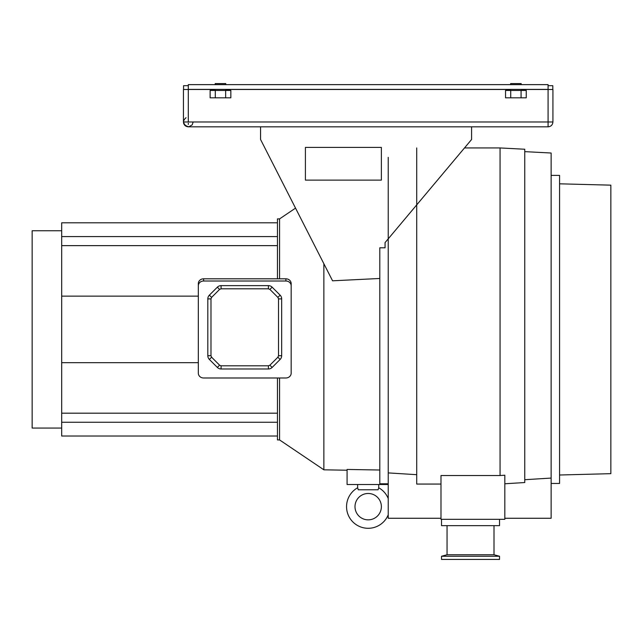 <?xml version="1.0" encoding="UTF-8"?>
<svg xmlns="http://www.w3.org/2000/svg" width="643" height="643" viewBox="0 0 643 643"><rect width="100%" height="100%" fill="white"/><g stroke="black" fill="none" stroke-linecap="round" stroke-linejoin="round"><path stroke-width="0.96" d="M388.235 498.542A21.629 21.629 0 0 0 378.735 487.78L378.092 489.781L358.28 489.781L357.637 487.78A21.629 21.629 0 0 0 364.051 527.895A21.629 21.629 0 0 0 388.235 514.786M381.371 506.66A13.19 13.19 0 0 0 368.19 493.478A13.19 13.19 0 0 0 355 506.66A13.19 13.19 0 0 0 368.19 519.849A13.19 13.19 0 0 0 381.371 506.66M61.688 428.061L32.15 428.061L32.15 230.765L61.688 230.765M277.454 377.988L277.454 439.925L279.56 439.925L279.56 377.988M471.584 126.84L471.584 139.499L385.069 242.604L385.069 247.796L379.796 247.796L379.796 483.801L388.235 483.801M378.735 487.78L378.735 484.509M357.637 487.78L357.637 484.509M279.56 278.813L279.56 218.901L295.539 208.123M279.56 439.925L323.871 469.816L323.871 263.743M260.568 126.84L260.568 139.499L332.568 280.806L379.796 278.475M347.083 469.446L379.796 470.017L347.083 469.446L347.083 484.509L388.235 484.509M198.325 296.134L61.688 296.134L61.688 362.692L198.325 362.692M277.454 245.634L61.688 245.634L61.688 222.799L277.454 222.799M61.688 296.134L61.688 245.634M279.56 218.901L277.454 218.901L277.454 278.813M277.454 436.026L61.688 436.026L61.688 362.692M61.688 413.192L277.454 413.192M381.371 180.12L381.371 147.416L305.409 147.416L305.409 180.12L381.371 180.12M277.454 422.258L61.688 422.258M277.454 236.568L61.688 236.568M441.516 556.251L499.539 556.251L499.539 559.418L441.516 559.418L441.516 556.251L447.054 554.764L447.054 525.653M447.054 554.764L494.001 554.764L499.539 556.251M559.571 183.818L610.85 185.16L610.85 473.666L559.571 475.008M551.131 175.378L559.571 175.378L559.571 483.448L551.131 483.448M494.001 554.764L494.001 525.653M416.72 474.687L388.235 472.902L388.235 157.35M524.76 151.635L551.131 153.018L551.131 518.266L504.819 518.266M524.76 479.71L551.131 478.07M416.72 147.946L416.72 484.058L440.985 484.058M464.503 147.946L500.069 147.946L500.069 475.531L504.819 475.217L504.819 519.327L440.985 519.327L440.985 475.531L500.069 475.531M500.069 147.946L524.76 149.24L524.76 482.539L504.819 483.769M499.539 519.327L499.539 525.653L441.516 525.653L441.516 519.327M388.235 472.902L388.235 518.266L440.985 518.266M291.166 285.805L291.166 283.611A5.273 4.798 180 0 0 285.894 278.813L203.598 278.813A5.273 4.798 180 0 0 198.325 283.611L198.325 373.189A5.273 4.798 180 0 0 203.598 377.988L285.894 377.988A5.273 4.798 180 0 0 291.166 373.189L291.166 285.805A5.273 4.798 180 0 0 285.894 281.007L203.598 281.007A5.273 4.798 180 0 0 198.325 285.805M220.991 368.978L268.493 368.978M272.077 367.491L280.187 359.381M209.305 359.381L217.414 367.491M207.818 298.802L207.818 355.804M217.414 287.116L209.305 295.225M268.493 285.629L220.991 285.629M280.187 295.225L272.077 287.116M281.674 355.804L281.674 298.802M217.35 367.434A5.273 5.273 0 0 0 221.079 368.978L268.404 368.978A5.273 5.273 0 0 0 272.142 367.434L269.899 365.192L277.889 357.203L280.123 359.445A5.273 5.273 0 0 0 281.674 355.716L281.674 298.891A5.273 5.273 0 0 0 280.123 295.161L277.889 297.396L269.899 289.414L272.142 287.172A5.273 5.273 0 0 0 268.404 285.629L221.079 285.629A5.273 5.273 0 0 0 217.35 287.172L219.584 289.414L211.603 297.396L209.361 295.161A5.273 5.273 0 0 0 207.818 298.891L207.818 355.716A5.273 5.273 0 0 0 209.361 359.445L211.603 357.203L219.584 365.192L217.35 367.434A5.273 5.273 0 0 0 221.079 368.978L221.079 365.811L268.404 365.811L268.404 368.978A5.273 5.273 0 0 0 272.142 367.434M552.819 89.49L552.819 85.696L548.077 85.696M183.552 89.49L183.552 85.696L188.303 85.696M547.965 126.84L188.303 126.84C185.369 126.534 183.753 124.919 183.448 121.985L183.448 89.49L215.204 89.49M188.303 124.469L188.303 123.215M521.168 89.49L548.077 89.49L548.077 84.643L188.303 84.643L188.303 121.985L548.077 121.985L548.077 89.49L552.924 89.49L552.924 121.985L548.077 121.985L548.077 126.84C551.003 126.534 552.618 124.919 552.924 121.985M188.303 89.385L548.077 89.385M183.874 123.986L183.585 123.159M510.622 84.643L510.622 83.582L521.168 83.582L521.168 84.643M510.622 89.385L510.622 90.446M521.168 89.385L521.168 90.446M510.719 90.446L505.543 90.446L505.543 97.824L510.719 97.824L510.719 90.446L526.247 90.446L526.247 97.824L521.071 97.824L521.071 90.446M521.071 97.824L510.719 97.824M215.204 84.643L215.204 83.582L225.757 83.582L225.757 84.643M215.204 89.385L215.204 90.446M225.757 89.385L225.757 90.446M215.301 90.446L210.124 90.446L210.124 97.824L215.301 97.824L215.301 90.446L230.837 90.446L230.837 97.824L225.653 97.824L225.653 90.446M225.653 97.824L215.301 97.824M203.598 278.813L203.598 281.007M285.894 278.813L285.894 281.007M211.603 357.203L210.984 355.716L207.818 355.716A5.273 5.273 0 0 0 209.361 359.445M209.361 295.161A5.273 5.273 0 0 0 207.818 298.891L210.984 298.891L210.984 355.716M219.584 289.414L221.079 288.795L221.079 285.629A5.273 5.273 0 0 0 217.35 287.172M272.142 287.172A5.273 5.273 0 0 0 268.404 285.629L268.404 288.795L221.079 288.795M277.889 297.396L278.507 298.891L281.674 298.891A5.273 5.273 0 0 0 280.123 295.161M280.123 359.445A5.273 5.273 0 0 0 281.674 355.716L278.507 355.716L278.507 298.891M269.899 365.192L268.404 365.811M221.079 365.811L219.584 365.192M210.984 298.891L211.603 297.396M268.404 288.795L269.899 289.414M278.507 355.716L277.889 357.203M225.757 89.49L510.622 89.49M193.149 121.985L192.201 124.879L188.761 126.816L185.015 125.562L183.448 121.985L188.303 121.985M323.871 469.816L347.083 470.218M188.27 126.84L188.27 126.84C182.757 124.421 182.009 121.374 186.028 117.701"/></g></svg>
